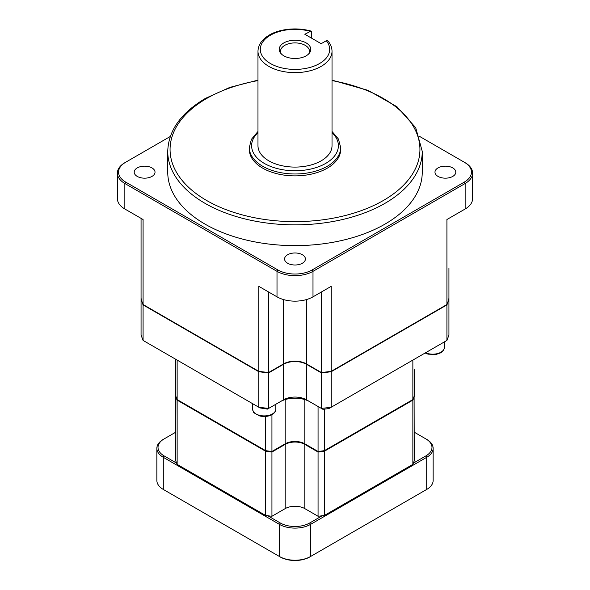 <?xml version="1.0" encoding="UTF-8"?>
<svg xmlns="http://www.w3.org/2000/svg" width="590" height="590" viewBox="0 0 590 590"><rect width="100%" height="100%" fill="white"/><g stroke="black" fill="none" stroke-linecap="round" stroke-linejoin="round"><path stroke-width="0.89" d="M141.062 218.359L141.062 298.82A156.173 90.167 0 0 0 143.082 304.536L258.774 371.331A156.173 90.167 0 0 0 268.671 372.497L283.547 363.905A16.196 9.351 180 0 1 306.453 363.905L321.329 372.497A156.173 90.167 0 0 0 331.226 371.331L446.918 304.536A156.173 90.167 0 0 0 448.938 298.82L448.938 268.421M419.697 136.474L465.149 162.715A25.451 14.691 0 0 1 472.605 173.106L472.605 198.609A25.451 14.691 0 0 1 465.149 209L446.918 219.524L446.918 304.536M464.33 162.243L465.149 162.715L464.33 162.243A24.293 14.027 180 0 1 464.33 182.081L312.176 269.925A24.293 14.027 180 0 1 277.824 269.925L125.67 182.081A24.293 14.027 180 0 1 125.67 162.243L124.851 162.715A25.451 14.691 0 0 0 117.395 173.106A25.451 14.691 0 0 0 124.851 183.497L277.005 271.341A25.451 14.691 0 0 0 312.995 271.341L465.149 183.497A25.451 14.691 0 0 0 472.605 173.106M125.67 162.243L170.304 136.474M117.395 173.106L117.395 198.609A25.451 14.691 0 0 0 124.851 209L143.082 219.524L143.082 304.536M422.256 151.379A127.256 73.47 0 0 1 295 224.849A127.256 73.47 0 0 1 167.744 151.379L167.744 172.162A127.256 73.47 0 0 0 295 245.632A127.256 73.47 0 0 0 422.256 172.162L422.256 151.379L415.721 127.742L397.004 106.76L368.145 90.395L332.023 80.137M438.031 176.41A10.414 6.011 180 0 1 434.978 172.162A10.414 6.011 180 0 1 445.391 166.151A10.414 6.011 180 0 1 455.805 172.162A10.414 6.011 180 0 1 449.374 177.715A10.414 6.011 180 0 1 438.031 176.41M287.64 254.74A10.414 6.011 180 0 1 298.983 253.435A10.414 6.011 180 0 1 305.413 258.988A10.414 6.011 180 0 1 295 264.999A10.414 6.011 180 0 1 284.587 258.988A10.414 6.011 180 0 1 287.64 254.74M151.969 167.914A10.414 6.011 180 0 1 155.023 172.162A10.414 6.011 180 0 1 144.609 178.173A10.414 6.011 180 0 1 134.196 172.162A10.414 6.011 180 0 1 140.627 166.609A10.414 6.011 180 0 1 151.969 167.914M340.695 147.603A45.696 26.38 0 0 1 295 173.984A45.696 26.38 0 0 1 249.305 147.603L249.305 149.491A45.696 26.38 0 0 0 295 175.872A45.696 26.38 0 0 0 340.695 149.491L340.695 147.603L338.424 139.004L332.023 131.459M257.978 145.715A37.023 21.373 0 0 0 295 167.088A37.023 21.373 0 0 0 332.023 145.715L332.023 51.256A37.023 21.373 0 0 1 295 72.629A37.023 21.373 0 0 1 257.978 51.256L257.978 145.715M281.268 53.874A14.462 8.349 180 0 1 280.538 51.256A14.462 8.349 180 0 1 295 42.908A14.462 8.349 180 0 1 309.462 51.256A14.462 8.349 180 0 1 308.732 53.874M306.173 55.814A15.797 9.123 0 0 0 309.418 53.093A15.797 9.123 0 0 0 295 40.245A15.797 9.123 0 0 0 280.582 53.093A15.797 9.123 0 0 0 306.173 55.814M332.023 51.256C331.971 47.466 330.555 43.97 327.782 40.769L326.314 40.732L321.174 43.697L304.816 34.257L311.026 31.078L311.682 32.177L311.682 38.217M321.329 292.035L321.329 372.497M258.774 371.331L258.774 286.32L277.005 296.844A25.451 14.691 0 0 0 312.995 296.844L331.226 286.32L331.226 371.331M268.671 292.035L268.671 372.497M414.099 396.399L414.261 460.724A121.466 70.129 180 0 1 413.376 463.128A121.466 70.129 180 0 1 412.86 464.374L324.382 515.453A121.466 70.129 180 0 1 322.229 515.756A121.466 70.129 180 0 1 318.062 516.265L304.816 508.617A13.88 8.017 0 0 0 285.184 508.617L271.938 516.265A121.466 70.129 180 0 1 267.772 515.756A121.466 70.129 180 0 1 265.618 515.453L177.14 464.374A121.466 70.129 180 0 1 176.624 463.128L164.116 455.908A20.827 12.021 180 0 1 164.116 438.908L175.739 432.197M322.229 515.756L309.728 522.976A20.827 12.021 180 0 1 280.272 522.976L267.772 515.756M164.116 438.908L163.297 439.38A21.978 12.692 0 0 0 156.859 448.356A21.978 12.692 0 0 0 163.297 457.324L279.461 524.392A21.978 12.692 0 0 0 310.539 524.392L426.703 457.324A21.978 12.692 0 0 0 433.141 448.356A21.978 12.692 0 0 0 426.703 439.38L425.884 438.908A20.827 12.021 180 0 1 425.884 455.908L413.376 463.128M176.624 463.128A121.466 70.129 180 0 1 175.739 460.724L175.901 396.399M414.261 432.197L426.703 439.38M433.141 448.356L433.141 480.467A21.978 12.692 180 0 1 426.703 489.442L425.884 489.914A20.827 12.021 0 0 0 425.899 489.906M280.272 556.982L279.461 556.51L280.272 556.982A20.827 12.021 0 0 0 309.728 556.982L310.539 556.51A21.978 12.692 180 0 1 279.461 556.51L163.297 489.442A21.978 12.692 180 0 1 156.859 480.467L156.859 448.356M164.101 489.906A20.827 12.021 0 0 0 164.116 489.914L163.297 489.442L163.297 457.324L164.116 455.908M425.884 455.908L426.703 457.324L426.703 489.442L310.539 556.51L310.539 524.392L309.728 522.976M414.261 369.296L414.261 396.495A121.466 70.129 180 0 1 412.86 400.138L324.382 451.225A121.466 70.129 180 0 1 318.062 452.036L304.816 444.388A13.88 8.017 0 0 0 285.184 444.388L271.938 452.036A121.466 70.129 180 0 1 265.618 451.225L177.14 400.138A121.466 70.129 180 0 1 175.739 396.495M177.767 399.939L265.972 450.863A120.773 69.731 0 0 0 271.71 451.601L284.69 444.1A14.573 8.415 180 0 1 305.31 444.1L318.29 451.601A120.773 69.731 0 0 0 324.028 450.863L412.233 399.939M175.739 434.093L175.739 395.927A121.466 70.129 180 0 0 177.14 399.577L265.618 450.657L265.618 416.452M412.86 464.374L412.86 400.138M324.382 515.453L324.382 451.225M318.062 516.265L318.062 452.036M271.938 516.265L271.938 452.036M265.618 515.453L265.618 451.225M177.14 464.374L177.14 400.138M433.09 348.41L444.742 341.691M259.003 371.088L258.774 371.707A156.173 90.167 0 0 0 268.671 372.873L283.547 364.288A16.196 9.351 180 0 1 306.453 364.288L321.329 372.873L321.329 408.391L322.892 409.29A151.549 87.497 0 0 0 328.888 408.575L331.226 407.225A156.173 90.167 180 0 1 321.329 408.391L306.453 399.799A16.196 9.351 0 0 0 283.547 399.799L268.671 408.391A156.173 90.167 180 0 1 258.774 407.225L259.983 407.919L267.447 409.099L276.85 403.671M280.272 401.694L283.547 399.799L280.272 401.694A20.827 12.021 180 0 1 309.728 401.694L306.453 399.799L309.728 401.694M251.495 403.022L259.983 407.919M267.447 409.099L268.671 408.391L268.516 372.209M143.503 304.403L143.082 304.912L258.774 371.707L258.774 407.225L143.082 340.43A156.173 90.167 180 0 1 141.062 334.714L141.062 299.196L141.556 298.916M330.997 371.088L331.226 371.707A156.173 90.167 0 0 1 321.329 372.873L321.484 372.209M446.497 304.403L446.918 304.912A156.173 90.167 0 0 0 448.938 299.196L448.444 298.916M331.226 371.707L446.918 304.912L446.918 340.43L331.226 407.225L331.226 371.707M141.062 299.196A156.173 90.167 0 0 0 143.082 304.912L143.082 340.43M446.918 340.43A156.173 90.167 180 0 0 448.938 334.714L448.938 268.797M141.062 304.315L141.062 298.82M265.972 450.863L265.618 450.657A121.466 70.129 180 0 0 271.938 451.468L271.71 451.601M324.028 450.863L324.382 450.657A121.466 70.129 180 0 1 318.062 451.468L318.29 451.601M414.261 395.927A121.466 70.129 180 0 1 412.86 399.577L324.382 450.657L324.382 409.128M318.062 406.503L318.062 451.468L304.816 443.82A13.88 8.017 0 0 0 285.184 443.82L284.69 444.1M304.816 443.82L305.31 444.1L304.816 443.82L304.816 399.592M285.184 399.592L285.184 443.82L271.938 451.468L271.938 414.689M177.14 360.092L177.14 399.577M412.86 399.577L412.86 360.092M175.739 359.288L175.739 395.927M464.33 182.081L465.149 183.497L465.149 209M312.176 269.925L312.995 271.341L312.995 296.844M277.824 269.925L277.005 271.341L277.005 296.844M124.851 209L124.851 183.497L125.67 182.081M332.023 80.594A124.94 72.135 180 0 1 406.82 181.668A124.94 72.135 180 0 1 222.01 208.034A124.94 72.135 180 0 1 206.655 98.486A124.94 72.135 180 0 1 257.978 80.594M332.023 132.654A43.38 25.046 180 0 1 323.158 164.765A43.38 25.046 180 0 1 266.842 164.765A43.38 25.046 180 0 1 257.978 132.654M326.314 40.732A34.707 20.038 180 0 1 300.133 69.185A34.707 20.038 180 0 1 260.677 46.404A34.707 20.038 180 0 1 309.957 31.285M306.453 363.905L306.453 299.572M283.547 299.572L283.547 363.905M280.272 522.976L279.461 524.392L279.461 556.51M304.816 508.617L304.816 444.388M285.184 508.617L285.184 444.388M283.547 399.799L283.384 364.001M306.453 399.799L306.616 364.001M444.307 341.935L444.307 347.488A11.571 6.682 180 0 1 440.914 352.215A11.571 6.682 180 0 1 425.589 352.746M275.781 404.283L275.781 409.239A11.571 6.682 180 0 1 272.396 413.959A11.571 6.682 180 0 1 259.784 415.412A11.571 6.682 180 0 1 252.645 409.239L252.645 403.685M167.744 151.379C168.393 130.523 180.975 112.852 205.497 98.368L229.842 87.386L257.978 80.137M249.305 147.603L251.377 139.373L257.978 131.459M311.026 31.071C294.823 26.557 277.197 29.736 268.369 35.643C261.68 39.825 258.214 45.032 257.978 51.256M164.116 489.914L163.297 489.442M425.884 489.914L426.703 489.442M444.307 347.488C444.285 349.582 443.061 351.367 440.627 352.85L436.099 354.45L428.067 354.155L425.132 353.012M275.781 409.239C275.759 411.326 274.534 413.118 272.108 414.593C268.339 416.57 264.15 417.005 259.541 415.906L254.231 412.971C253.693 412.83 253.162 411.584 252.645 409.239"/></g></svg>
